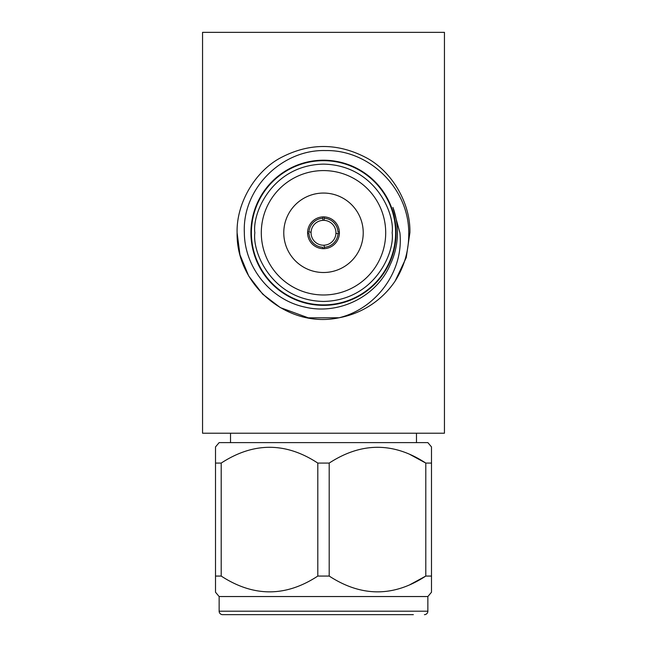 <?xml version="1.0" encoding="UTF-8"?>
<svg xmlns="http://www.w3.org/2000/svg" width="647" height="647" viewBox="0 0 647 647"><rect width="100%" height="100%" fill="white"/><g stroke="black" fill="none" stroke-linecap="round" stroke-linejoin="round"><path stroke-width="0.97" d="M251.392 232.783A72.108 72.108 0 0 1 323.5 160.674A72.108 72.108 0 0 1 395.608 232.783A72.108 72.108 0 0 1 323.5 304.891A72.108 72.108 0 0 1 251.392 232.783M413.352 614.65L222.592 614.65A3.453 3.453 0 0 1 219.139 611.197L219.139 596.542L215.508 592.215L215.508 576.065L221.201 576.065C253.535 597.108 285.731 597.108 317.806 576.065L329.194 576.065C361.519 597.108 393.724 597.108 425.799 576.065L431.492 576.065L431.492 587.824M424.408 614.65A3.453 3.453 0 0 0 427.861 611.197L427.861 596.542L431.492 592.215L431.492 451.323M339.052 317.766C287.163 328.911 235.961 284.437 237.109 232.783C236.252 203.7 254.692 171.762 280.305 157.965C309.104 142.688 337.896 142.688 366.695 157.965C392.308 171.762 410.748 203.7 409.891 232.783L406.243 257.627L395.115 281.105A86.391 86.391 0 0 1 339.052 317.766L308.312 317.831L280.305 307.6L308.312 317.831L339.052 317.766L308.312 317.831L280.305 307.6L262.69 294.15L248.683 275.978L239.948 254.756L237.109 232.783C236.252 203.7 254.692 171.762 280.305 157.965C309.104 142.688 337.896 142.688 366.695 157.965C392.308 171.762 410.748 203.7 409.891 232.783L406.243 257.627L395.115 281.105L406.243 257.627L409.891 232.783C410.748 203.7 392.308 171.762 366.695 157.965C337.896 142.688 309.104 142.688 280.305 157.965C254.692 171.762 236.252 203.7 237.109 232.783L239.948 254.756L248.683 275.978L262.69 294.15L280.305 307.6L308.312 317.831L339.052 317.766C376.36 308.611 404.003 271.142 399.903 232.783L392.947 207.444A73.92 73.92 0 0 1 390.181 264.696C376.538 296.852 338.575 315.275 304.794 307.066C270.786 299.941 244.509 267.437 244.348 232.783C242.14 188.706 282.003 149.133 325.845 150.565C369.817 149.805 408.839 188.843 408.734 232.783C409.001 250.187 404.464 266.289 395.115 281.105M396.069 232.783A72.569 72.569 0 0 1 323.5 305.352A72.569 72.569 0 0 1 250.931 232.783A72.569 72.569 0 0 1 323.5 160.213A72.569 72.569 0 0 1 396.069 232.783M385.701 232.783A62.201 62.201 0 0 0 323.5 170.582A62.201 62.201 0 0 0 261.299 232.783A62.201 62.201 0 0 0 323.5 294.983A62.201 62.201 0 0 0 385.701 232.783M283.774 232.783A39.726 39.726 0 0 1 323.5 193.057A39.726 39.726 0 0 1 363.226 232.783A39.726 39.726 0 0 1 323.5 272.508A39.726 39.726 0 0 1 283.774 232.783M307.616 233.47A15.9 15.9 0 0 1 324.187 216.899A15.9 15.9 0 0 1 339.384 233.47A15.9 15.9 0 0 1 322.813 248.658A15.9 15.9 0 0 1 307.616 233.47L308.999 233.47A14.517 14.517 0 0 0 322.813 247.275L322.813 248.658M307.616 232.087L311.078 232.087A12.439 12.439 0 0 1 322.813 220.36L322.813 216.899M339.384 233.47L335.922 233.47A12.439 12.439 0 0 0 322.813 220.36L322.813 218.282A14.517 14.517 0 0 0 308.999 232.087L311.078 232.087A12.439 12.439 0 0 0 324.187 245.205L324.187 248.658M215.508 591.455L215.508 446.931L215.508 463.082L221.201 463.082L221.201 576.065M409.891 584.718L425.799 576.065L425.799 463.082C393.724 442.038 361.519 442.038 329.194 463.082L329.194 576.065M431.492 591.455L431.492 592.215M215.508 446.931L219.139 442.613L427.861 442.613L431.492 446.931L431.492 463.082L425.799 463.082L409.891 454.437M431.492 447.692L431.492 446.931M230.518 442.613L230.518 433.215M416.482 442.613L416.482 433.215M222.592 614.65L233.648 614.65M427.861 596.542L219.139 596.542M317.806 576.065L317.806 463.082C285.731 442.038 253.535 442.038 221.201 463.082M317.806 463.082L329.194 463.082M324.187 245.205L324.187 247.275A14.517 14.517 0 0 0 338.001 233.47L335.922 233.47A12.439 12.439 0 0 1 324.187 245.205M324.187 216.899L324.187 218.282A14.517 14.517 0 0 1 338.001 232.087L339.384 232.087M324.187 218.282L324.187 220.36L324.187 218.282M202.551 32.35L202.551 433.215L444.449 433.215L444.449 32.35L202.551 32.35M254.845 232.783C252.087 212.701 272.686 165.066 323.5 164.128C374.314 165.066 394.913 212.701 392.155 232.783C394.913 252.864 374.314 300.499 323.5 301.437C272.686 300.499 252.087 252.864 254.845 232.783M427.861 611.197L219.139 611.197"/></g></svg>
